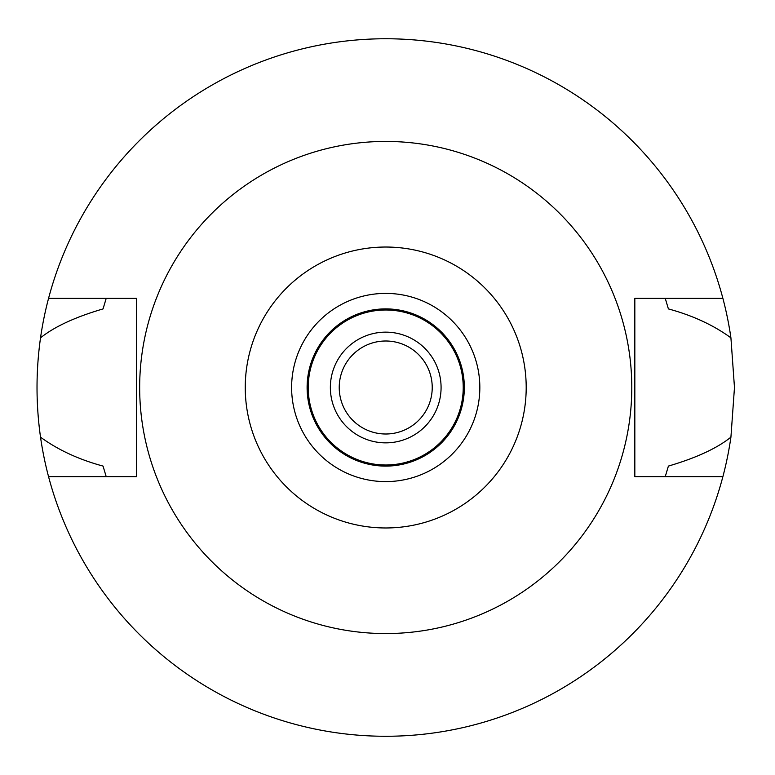 <?xml version="1.0" encoding="UTF-8"?>
<svg xmlns="http://www.w3.org/2000/svg" width="775" height="775" viewBox="0 0 775 775"><rect width="100%" height="100%" fill="white"/><g stroke="black" fill="none" stroke-linecap="round" stroke-linejoin="round"><path stroke-width="1.16" d="M385.727 247.031A140.469 140.469 0 0 1 526.196 387.5A140.469 140.469 0 0 1 385.727 527.969A140.469 140.469 0 0 1 245.249 387.5A140.469 140.469 0 0 1 385.727 247.031M385.727 141.438A246.062 246.062 0 0 1 631.79 387.5A246.062 246.062 0 0 1 385.727 633.562A246.062 246.062 0 0 1 139.665 387.5A246.062 246.062 0 0 1 385.727 141.438M385.727 293.396A94.104 94.104 0 0 0 291.613 387.5A94.104 94.104 0 0 0 385.727 481.604A94.104 94.104 0 0 0 479.832 387.5A94.104 94.104 0 0 0 385.727 293.396M385.727 308.896A78.604 78.604 0 0 0 307.113 387.5A78.604 78.604 0 0 0 385.727 466.104A78.604 78.604 0 0 0 464.332 387.5A78.604 78.604 0 0 0 385.727 308.896M385.727 310A77.5 77.5 0 0 0 308.227 387.5A77.5 77.5 0 0 0 385.727 465A77.5 77.5 0 0 0 463.227 387.5A77.5 77.5 0 0 0 385.727 310M385.727 332.146A55.354 55.354 0 0 0 330.363 387.5A55.354 55.354 0 0 0 385.727 442.854A55.354 55.354 0 0 0 441.082 387.5A55.354 55.354 0 0 0 385.727 332.146M385.727 341A46.5 46.5 0 0 0 339.227 387.5A46.5 46.5 0 0 0 385.727 434A46.5 46.5 0 0 0 432.227 387.5A46.5 46.5 0 0 0 385.727 341M722.891 476.625L634.832 476.625L634.832 298.375L722.891 298.375A348.75 348.75 0 0 1 730.922 337.842L734.477 387.5L730.922 437.158A348.75 348.75 0 0 1 40.523 437.158C57.951 449.878 78.798 459.527 103.046 466.085L106.194 476.625M665.25 476.625L668.399 466.085C696.212 457.928 717.049 448.289 730.922 437.158M730.922 337.842C713.494 325.122 692.656 315.483 668.399 308.915L665.25 298.375M40.523 437.158C35.853 404.046 35.853 370.934 40.523 337.842A348.75 348.75 0 0 1 48.554 298.375L136.613 298.375L136.613 476.625L48.554 476.625M106.194 298.375L103.046 308.915C75.233 317.072 54.395 326.711 40.523 337.842M48.554 298.375A348.75 348.75 0 0 1 722.891 298.375"/></g></svg>
